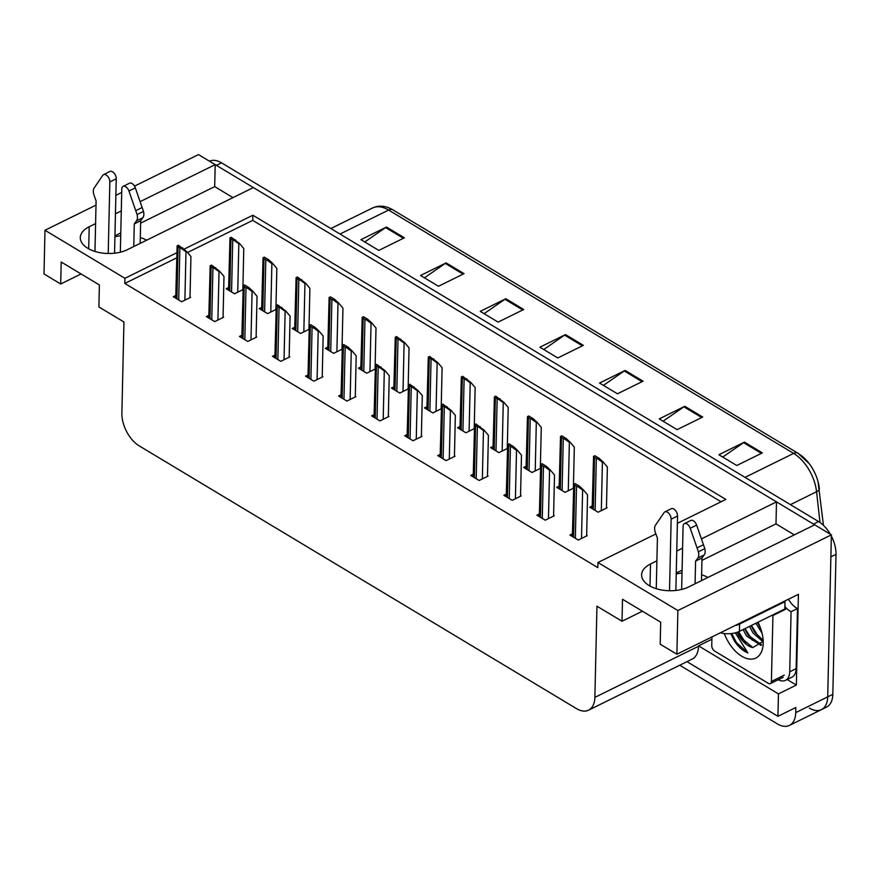 <?xml version="1.0" encoding="UTF-8"?>
<svg xmlns="http://www.w3.org/2000/svg" width="880" height="880" viewBox="0 0 880 880"><rect width="100%" height="100%" fill="white"/><g stroke="black" fill="none" stroke-linecap="round" stroke-linejoin="round"><path stroke-width="1.32" d="M95.59 223.597L89.199 226.754A27.995 15.268 1.3 0 0 80.3 237.589A27.995 15.268 1.3 0 0 96.976 252.01A27.995 15.268 1.3 0 0 127.38 249.689L253.374 187.572L776.49 501.875L701.437 538.879M89.199 226.754L88.704 248.446A27.995 15.268 1.3 0 0 88.352 248.622M176.748 252.769L124.938 278.311L44.99 230.274L44 273.966L60.709 283.998L61.204 262.009L99.385 284.955L98.89 306.944L123.948 322.003L121.88 413.182A26.246 15.202 -116.2 0 0 139.282 445.929L576.488 708.62A26.246 15.202 -116.2 0 0 588.588 710.16A26.246 15.202 -116.2 0 0 594.88 697.378L596.948 606.188L622.006 621.247L622.512 599.258L660.693 622.193L660.187 644.193L676.896 654.225L798.413 594.308L796.356 685.058L787.149 679.525M686.961 661.661L777.942 716.32L778.448 693.891L698.5 645.854L711.898 639.243M778.448 693.891L796.356 685.058M588.588 710.16L692.197 659.076A26.246 15.202 -116.2 0 0 698.489 646.294L698.5 645.854M777.942 716.32L795.85 707.487L795.729 712.624A26.246 15.202 63.8 0 1 789.437 725.406A26.246 15.202 63.8 0 1 777.326 723.855L679.734 665.225M44.99 230.274L96.008 205.117M115.863 195.327L121.704 192.456M134.519 186.131L198.484 154.594L215.193 164.626L140.14 201.641M676.896 654.225L677.886 610.533L831.38 534.853L827.706 696.85A26.246 15.202 63.8 0 1 821.414 709.643A26.246 15.202 63.8 0 1 809.314 708.092M656.898 560.846L650.496 564.003A27.995 15.268 1.3 0 0 641.608 574.838A27.995 15.268 1.3 0 0 658.273 589.259A27.995 15.268 1.3 0 0 688.688 586.938L814.682 524.821L831.38 534.853M682.583 548.185L676.742 551.056M121.286 210.936L115.445 213.807M677.38 523.336L725.857 499.433L252.846 215.237L184.129 249.128M677.886 610.533L597.938 562.507L655.875 533.94M776.49 501.875L775.995 523.864L794.299 534.864M232.991 197.615L214.687 186.626L215.193 164.626M622.006 621.247L642.389 611.204M60.709 283.998L81.081 273.955M176.627 257.895L124.817 283.437L597.828 567.633L597.938 562.507M124.817 283.437L124.938 278.311M721.094 501.776L252.736 220.374L187.539 252.516M252.736 220.374L252.846 215.237M374.099 414.667L371.635 415.888L379.995 420.904L388.949 416.482L388.333 416.119M440.198 454.388L437.745 455.598L446.094 460.625L455.048 456.203L454.443 455.84M473.253 474.254L470.8 475.464L479.149 480.48L488.103 476.069L487.487 475.695M506.308 494.109L503.844 495.319L512.204 500.335L521.158 495.924L520.542 495.561M539.363 513.964L536.899 515.174L545.259 520.201L554.213 515.779L553.597 515.416M407.143 434.533L404.69 435.743L413.039 440.759L421.993 436.348L421.388 435.985M341.044 394.812L338.58 396.022L346.94 401.038L355.894 396.627L355.278 396.264M307.989 374.957L305.536 376.167L313.885 381.183L322.839 376.772L322.223 376.398M274.934 355.091L272.481 356.301L280.83 361.328L289.784 356.906L289.179 356.543M241.879 335.236L239.426 336.446L247.775 341.462L256.729 337.051L256.124 336.688M208.824 315.381L206.371 316.591L214.72 321.607L223.674 317.196L223.069 316.822M175.78 295.515L173.316 296.725L181.676 301.752L190.63 297.33L190.014 296.967M572.407 533.83L569.954 535.04L578.303 540.056L587.257 535.645L586.652 535.271M426.943 406.692L424.49 407.902L432.839 412.918L441.232 408.782M493.053 446.413L490.6 447.623L498.949 452.639L507.342 448.503M526.108 466.268L523.644 467.478L532.004 472.494L540.397 468.358M559.163 486.123L556.699 487.333L565.059 492.36L573.452 488.224M459.998 426.547L457.545 427.757L465.894 432.784L474.287 428.637M393.899 386.826L391.435 388.047L399.795 393.063L408.177 388.927M360.844 366.971L358.38 368.181L366.74 373.197L375.133 369.061M327.789 347.116L325.336 348.326L333.685 353.342L342.078 349.206M294.734 327.25L292.281 328.471L300.63 333.487L309.023 329.351M261.679 307.395L259.226 308.605L267.575 313.621L275.968 309.485M228.635 287.54L226.171 288.75L234.531 293.766L242.913 289.63M592.207 505.989L589.754 507.199L598.103 512.215L607.057 507.804L606.452 507.43M214.687 186.626L140.635 223.135M120.78 232.925L114.95 235.807M146.641 240.196A27.995 15.268 1.3 0 0 140.305 237.534M120.714 235.774A27.995 15.268 1.3 0 0 114.928 236.775M775.995 523.864L701.932 560.384M682.088 570.174L676.247 573.045M676.225 574.024A27.995 15.268 -178.7 0 1 682.022 573.012M701.613 574.783A27.995 15.268 -178.7 0 1 707.938 577.445M649.66 585.871A27.995 15.268 -178.7 0 1 650.012 585.695L650.496 564.003M831.358 536.085A26.246 15.202 63.8 0 1 836 554.323L830.885 556.842L827.706 696.85A26.246 15.202 63.8 0 1 821.414 709.643L789.437 725.406M215.193 164.681A26.246 15.202 63.8 0 1 216.381 165.352L813.483 524.106A26.246 15.202 63.8 0 1 814.638 524.843M798.666 453.805A31.493 18.238 63.8 0 1 809.116 463.529A31.493 18.238 63.8 0 1 818.015 481.58A31.493 18.238 63.8 0 1 819.324 488.323A8.745 3.784 173.7 0 1 819.357 488.521A8.745 3.784 173.7 0 1 816.563 491.744A34.991 20.273 -116.2 0 0 793.617 453.398L388.619 210.067A8.745 5.302 -59 0 1 392.964 209.902L797.951 453.233A8.745 5.302 121 0 0 793.617 453.398L745.008 477.367M836 554.323L832.821 694.331A26.246 15.202 63.8 0 1 826.529 707.113L821.414 709.643M209.517 161.216A26.246 15.202 63.8 0 1 221.496 162.822L818.598 521.576A26.246 15.202 63.8 0 1 830.335 534.226M702.702 417.032L677.116 429.649L659.219 418.891L684.794 406.285L702.702 417.032M762.355 452.881L736.78 465.498L718.883 454.74L744.458 442.123L762.355 452.881M523.71 309.496L498.124 322.113L480.227 311.355L505.813 298.738L523.71 309.496M464.046 273.647L438.471 286.264L420.563 275.506L446.149 262.889L464.046 273.647M404.382 237.798L378.807 250.415L360.91 239.657L386.485 227.051L404.382 237.798M643.038 381.183L617.452 393.8L599.555 383.053L625.141 370.436L643.038 381.183M583.374 345.345L557.788 357.951L539.891 347.204L565.477 334.587L583.374 345.345M543.763 349.525L564.586 335.115A6.996 4.235 -59 0 1 565.477 334.587M603.427 385.374L624.25 370.964A6.996 4.235 -59 0 1 625.141 370.436M364.771 241.989L385.594 227.579A6.996 4.235 -59 0 1 386.485 227.051M424.435 277.827L445.258 263.417A6.996 4.235 -59 0 1 446.149 262.889M484.099 313.676L504.922 299.266A6.996 4.235 -59 0 1 505.813 298.738M722.744 457.061L743.567 442.651A6.996 4.235 -59 0 1 744.458 442.123M663.08 421.223L683.903 406.813A6.996 4.235 -59 0 1 684.794 406.285M593.571 456.357L594.869 455.719L599.181 458.304L603.053 461.901L602.415 462.22L597.883 458.942A4.378 2.387 1.3 0 1 596.321 458.337L594.528 457.259A4.378 2.387 1.3 0 1 593.571 456.357L592.152 508.64M606.441 508.112L607.365 467.027L603.053 461.901M599.181 458.304L597.883 458.942M573.771 484.198L575.069 483.56L579.381 486.145L583.253 489.742L582.615 490.061L578.083 486.783A4.378 2.387 1.3 0 1 576.521 486.178L574.728 485.1A4.378 2.387 1.3 0 1 573.771 484.198L572.352 536.481M586.641 535.953L587.565 494.868L583.253 489.742M579.381 486.145L578.083 486.783M560.516 436.491L561.814 435.853L566.126 438.449L570.009 442.046L569.36 442.354L564.828 439.087A4.378 2.387 1.3 0 1 563.266 438.471L561.473 437.404A4.378 2.387 1.3 0 1 560.516 436.491L559.097 488.774M573.386 488.246L574.321 447.161L570.009 442.046M566.126 438.449L564.828 439.087M527.461 416.636L528.759 415.998L533.071 418.583L536.954 422.18L536.316 422.499L531.773 419.221A4.378 2.387 1.3 0 1 530.211 418.616L528.429 417.538A4.378 2.387 1.3 0 1 527.461 416.636L526.042 468.919M540.331 468.391L541.266 427.306L536.954 422.18M533.071 418.583L531.773 419.221M494.406 396.781L495.704 396.132L503.899 402.325L503.261 402.633L498.718 399.366A4.378 2.387 1.3 0 1 497.167 398.761L495.374 397.683A4.378 2.387 1.3 0 1 494.406 396.781L492.998 449.064M507.276 448.536L508.211 407.451L503.899 402.325M500.016 398.728L498.718 399.366M540.716 464.332L542.014 463.694L546.326 466.29L550.198 469.887L549.56 470.195L545.028 466.928A4.378 2.387 1.3 0 1 543.466 466.312L541.673 465.245A4.378 2.387 1.3 0 1 540.716 464.332L539.297 516.615M553.586 516.087L554.51 475.002L550.198 469.887M546.326 466.29L545.028 466.928M507.661 444.477L508.959 443.839L513.271 446.424L517.154 450.021L516.516 450.34L511.973 447.062A4.378 2.387 1.3 0 1 510.411 446.457L508.629 445.379A4.378 2.387 1.3 0 1 507.661 444.477L506.242 496.76M520.531 496.232L521.466 455.147L517.154 450.021M513.271 446.424L511.973 447.062M474.606 424.622L475.904 423.973L484.099 430.166L483.461 430.474L478.918 427.207A4.378 2.387 1.3 0 1 477.367 426.602L475.574 425.524A4.378 2.387 1.3 0 1 474.606 424.622L473.198 476.905M487.476 476.377L488.411 435.292L484.099 430.166M480.216 426.569L478.918 427.207M441.562 404.756L442.86 404.118L451.044 410.3L450.406 410.619L445.874 407.352A4.378 2.387 1.3 0 1 444.312 406.736L442.519 405.669A4.378 2.387 1.3 0 1 441.562 404.756L440.143 457.039M454.421 456.511L455.356 415.426L451.044 410.3M447.161 406.714L445.874 407.352M108.218 253.495L109.846 181.918L116.237 178.772L114.554 253.209M133.782 246.543L134.288 223.85L140.69 220.693L140.173 243.386M120.34 252.197L121.781 189.09A5.588 3.234 63.8 0 1 123.112 186.373L129.514 183.216A5.588 3.234 -116.2 0 1 135.333 187.869L143.484 211.398A8.745 5.071 63.8 0 1 142.901 217.668L140.69 220.693M134.288 223.85L136.51 220.825L142.901 217.668M143.484 211.398L137.093 214.555L128.942 191.026A5.588 3.234 63.8 0 0 123.112 186.373M137.093 214.555A8.745 5.071 63.8 0 1 136.51 220.825M142.175 207.482L135.784 210.639M116.237 178.772A5.588 3.234 -116.2 0 0 114.081 173.14A5.588 3.234 -116.2 0 0 109.956 171.468L103.565 174.625A5.588 3.234 63.8 0 0 102.784 175.307L93.797 188.54A8.745 5.071 63.8 0 0 94.083 195.338L96.107 200.915L94.963 251.438M103.565 174.625A5.588 3.234 63.8 0 1 107.679 176.286A5.588 3.234 63.8 0 1 109.846 181.918M669.526 590.744L671.143 519.167L677.545 516.01L675.851 590.458M796.125 668.646L789.723 671.803A17.501 10.131 63.8 0 1 785.532 680.328L791.923 677.171A17.501 10.131 -116.2 0 0 796.125 668.646L797.489 608.542A17.501 10.131 63.8 0 1 788.469 599.214M797.489 608.542L791.087 611.699A17.501 10.131 63.8 0 1 785.301 606.991M789.723 671.803L791.087 611.699M785.532 680.328A17.501 10.131 63.8 0 1 778.239 679.734M720.346 632.797A17.501 9.548 1.3 0 0 739.42 631.367L784.828 608.982L784.993 601.656A17.501 9.548 -178.7 0 1 784.355 601.249M734.723 625.713A17.501 9.548 1.3 0 0 739.585 624.041L784.993 601.656M695.079 583.792L695.596 561.099L701.987 557.942L701.481 580.635M681.648 589.446L683.078 526.339A5.588 3.234 63.8 0 1 684.42 523.611L690.811 520.465A5.588 3.234 -116.2 0 1 696.641 525.118L704.792 548.647A8.745 5.071 63.8 0 1 704.209 554.917L701.987 557.942M695.596 561.099L697.818 558.074L704.209 554.917M704.792 548.647L698.39 551.804L690.239 528.264A5.588 3.234 63.8 0 0 684.42 523.611M698.39 551.804A8.745 5.071 63.8 0 1 697.818 558.074M703.483 544.731L697.081 547.888M677.545 516.01A5.588 3.234 -116.2 0 0 675.378 510.378A5.588 3.234 -116.2 0 0 671.264 508.717L664.862 511.874A5.588 3.234 63.8 0 0 664.092 512.556L655.105 525.789A8.745 5.071 63.8 0 0 655.391 532.587L657.415 538.153L656.26 588.687M664.862 511.874A5.588 3.234 63.8 0 1 668.987 513.535A5.588 3.234 63.8 0 1 671.143 519.167M757.988 622.215A30.613 17.732 63.8 0 1 763.213 643.115A30.613 17.732 63.8 0 1 763.169 644.314A30.613 17.732 63.8 0 1 747.054 658.57A30.613 17.732 63.8 0 1 724.317 633.534M744.7 628.76L748.154 635.228L761.574 644.743M743.105 629.552L746.559 636.02L761.068 645.425M751.102 625.614L754.556 632.082L763.158 640.321M749.496 626.395L752.961 632.863L762.949 641.729M757.493 622.457L760.672 628.518M755.898 623.249L762.058 633.204M738.298 631.884L741.763 638.385L752.807 647.581L763.037 641.399M737.044 632.346A21.868 12.672 -116.2 0 0 752.807 647.581M772.882 614.867A4.378 2.53 63.8 0 1 772.915 615.505L771.419 681.483A4.378 2.53 63.8 0 1 770.363 683.606A4.378 2.53 63.8 0 1 768.35 683.353L714.648 651.09A4.378 2.53 63.8 0 1 711.755 645.634L711.953 636.944M784.894 606.089A4.378 2.53 63.8 0 1 785.708 609.202L772.915 615.505M730.807 633.622L734.448 641.135C738.496 647.042 742.973 650.991 747.901 652.96L735.35 632.852M757.823 622.292L760.023 626.758M751.432 625.449L758.714 637.054M745.041 628.606L752.312 640.211M738.628 631.741L745.921 643.368M731.687 633.534L736.472 642.62L747.901 652.96M461.362 376.915L462.66 376.277L470.844 382.47L470.206 382.778L465.674 379.511A4.378 2.387 1.3 0 1 464.112 378.895L462.319 377.828A4.378 2.387 1.3 0 1 461.362 376.915L459.943 429.198M474.221 428.67L475.156 387.585L470.844 382.47M466.972 378.873L465.674 379.511M428.307 357.06L429.605 356.422L437.789 362.604L437.151 362.923L432.619 359.645A4.378 2.387 1.3 0 1 431.057 359.04L429.264 357.962A4.378 2.387 1.3 0 1 428.307 357.06L426.888 409.343M441.166 408.815L442.101 367.73L437.789 362.604M433.917 359.007L432.619 359.645M395.252 337.205L396.55 336.556L404.734 342.749L404.096 343.057L399.564 339.79A4.378 2.387 1.3 0 1 398.002 339.185L396.209 338.107A4.378 2.387 1.3 0 1 395.252 337.205L393.833 389.488M408.122 388.96L409.046 347.864L404.734 342.749M400.862 339.152L399.564 339.79M408.507 384.901L409.805 384.263L417.989 390.445L417.351 390.764L412.819 387.486A4.378 2.387 1.3 0 1 411.257 386.881L409.464 385.803A4.378 2.387 1.3 0 1 408.507 384.901L407.088 437.184M421.366 436.656L422.301 395.571L417.989 390.445M414.117 386.848L412.819 387.486M375.452 365.035L376.75 364.397L384.934 370.59L384.296 370.898L379.764 367.631A4.378 2.387 1.3 0 1 378.202 367.026L376.409 365.948A4.378 2.387 1.3 0 1 375.452 365.035L374.033 417.318M388.322 416.801L389.246 375.705L384.934 370.59M381.062 366.993L379.764 367.631M342.397 345.18L343.695 344.542L348.007 347.127L351.89 350.724L351.252 351.043L346.709 347.776A4.378 2.387 1.3 0 1 345.147 347.16L343.365 346.082A4.378 2.387 1.3 0 1 342.397 345.18L340.978 397.463M355.267 396.935L356.202 355.85L351.89 350.724M348.007 347.127L346.709 347.776M362.197 317.339L363.495 316.701L367.807 319.286L371.69 322.883L371.052 323.202L366.509 319.935A4.378 2.387 1.3 0 1 364.947 319.319L363.165 318.241A4.378 2.387 1.3 0 1 362.197 317.339L360.778 369.622M375.067 369.094L376.002 328.009L371.69 322.883M367.807 319.286L366.509 319.935M329.142 297.484L330.44 296.846L334.752 299.431L338.635 303.028L337.997 303.347L333.454 300.069A4.378 2.387 1.3 0 1 331.892 299.464L330.11 298.386A4.378 2.387 1.3 0 1 329.142 297.484L327.723 349.767M342.012 349.239L342.947 308.154L338.635 303.028M334.752 299.431L333.454 300.069M296.098 277.618L297.396 276.98L305.58 283.173L304.942 283.481L300.41 280.214A4.378 2.387 1.3 0 1 298.848 279.598L297.055 278.531A4.378 2.387 1.3 0 1 296.098 277.618L294.679 329.901M308.957 329.373L309.892 288.288L305.58 283.173M301.697 279.576L300.41 280.214M263.043 257.763L264.341 257.125L268.653 259.71L272.525 263.307L271.887 263.626L267.355 260.359A4.378 2.387 1.3 0 1 265.793 259.743L264 258.665A4.378 2.387 1.3 0 1 263.043 257.763L261.624 310.046M275.902 309.518L276.837 268.433L272.525 263.307M268.653 259.71L267.355 260.359M229.988 237.908L231.286 237.27L239.47 243.452L238.832 243.771L234.3 240.493A4.378 2.387 1.3 0 1 232.738 239.888L230.945 238.81A4.378 2.387 1.3 0 1 229.988 237.908L228.569 290.191M242.858 289.663L243.782 248.578L239.47 243.452M235.598 239.855L234.3 240.493M309.342 325.325L310.64 324.687L314.952 327.272L318.835 330.869L318.197 331.188L313.654 327.91A4.378 2.387 1.3 0 1 312.092 327.305L310.31 326.227A4.378 2.387 1.3 0 1 309.342 325.325L307.923 377.608M322.212 377.08L323.147 335.995L318.835 330.869M314.952 327.272L313.654 327.91M276.298 305.459L277.585 304.821L285.78 311.014L285.142 311.322L280.61 308.055A4.378 2.387 1.3 0 1 279.048 307.439L277.255 306.372A4.378 2.387 1.3 0 1 276.298 305.459L274.879 357.742M289.157 357.214L290.092 316.129L285.78 311.014M281.897 307.417L280.61 308.055M243.243 285.604L244.541 284.966L248.853 287.551L252.725 291.148L252.087 291.467L247.555 288.2A4.378 2.387 1.3 0 1 245.993 287.584L244.2 286.506A4.378 2.387 1.3 0 1 243.243 285.604L241.824 337.887M256.102 337.359L257.037 296.274L252.725 291.148M248.853 287.551L247.555 288.2M210.188 265.749L211.486 265.1L219.67 271.293L219.032 271.601L214.5 268.334A4.378 2.387 1.3 0 1 212.938 267.729L211.145 266.651A4.378 2.387 1.3 0 1 210.188 265.749L208.769 318.032M223.058 317.504L223.982 276.419L219.67 271.293M215.798 267.696L214.5 268.334M177.133 245.883L178.431 245.245L186.626 251.438L185.988 251.746L181.445 248.479A4.378 2.387 1.3 0 1 179.883 247.863L178.09 246.796A4.378 2.387 1.3 0 1 177.133 245.883L175.714 298.166M190.003 297.638L190.938 256.553L186.626 251.438M182.743 247.841L181.445 248.479M795.729 712.624L832.821 694.331M594.88 697.378L698.489 646.294M340.021 234.036L388.619 210.067A34.991 20.273 -116.2 0 0 372.482 208.01C378.95 205.051 385.77 205.678 392.964 209.902M819.984 522.478L816.563 491.744L790.416 504.647M221.496 162.822L216.381 165.352M818.598 521.576L813.483 524.106M582.406 345.818L564.586 335.115M522.742 309.969L504.922 299.266M463.078 274.131L445.258 263.417M403.414 238.282L385.594 227.579M642.059 381.667L624.25 370.964M701.723 417.516L683.903 406.813M761.387 453.365L743.567 442.651M601.315 510.631L602.415 462.22M595.133 510.433L596.321 458.337M593.351 509.355L594.528 457.259M581.515 538.472L582.615 490.061M575.333 538.274L576.521 486.178M573.551 537.196L574.728 485.1M568.271 490.776L569.36 442.354M562.089 490.578L563.266 438.471M560.296 489.5L561.473 437.404M535.216 470.91L536.316 422.499M529.034 470.712L530.211 418.616M527.241 469.634L528.429 417.538M502.161 451.055L503.261 402.633M495.979 450.857L497.167 398.761M494.186 449.779L495.374 397.683M548.471 518.617L549.56 470.195M542.289 518.408L543.466 466.312M540.496 517.341L541.673 465.245M515.416 498.751L516.516 450.34M509.234 498.553L510.411 446.457M507.441 497.475L508.629 445.379M482.361 478.896L483.461 430.474M476.179 478.698L477.367 426.602M474.386 477.62L475.574 425.524M449.306 459.041L450.406 410.619M443.124 458.832L444.312 406.736M441.342 457.765L442.519 405.669M135.333 187.869L128.942 191.026M739.42 631.367L739.585 624.041M696.641 525.118L690.239 528.264M771.419 681.483L784.212 675.169M469.106 431.2L470.206 382.778M462.924 430.991L464.112 378.895M461.142 429.924L462.319 377.828M436.051 411.334L437.151 362.923M429.869 411.136L431.057 359.04M428.087 410.058L429.264 357.962M403.007 391.479L404.096 343.057M396.825 391.281L398.002 339.185M395.032 390.203L396.209 338.107M416.251 439.175L417.351 390.764M410.069 438.977L411.257 386.881M408.287 437.899L409.464 385.803M383.207 419.32L384.296 370.898M377.025 419.122L378.202 367.026M375.232 418.044L376.409 365.948M350.152 399.454L351.252 351.043M343.97 399.256L345.147 347.16M342.177 398.178L343.365 346.082M369.952 371.624L371.052 323.202M363.77 371.415L364.947 319.319M361.977 370.348L363.165 318.241M336.897 351.758L337.997 303.347M330.715 351.56L331.892 299.464M328.922 350.482L330.11 298.386M303.842 331.903L304.942 283.481M297.66 331.705L298.848 279.598M295.867 330.627L297.055 278.531M270.787 312.037L271.887 263.626M264.605 311.839L265.793 259.743M262.823 310.761L264 258.665M237.732 292.182L238.832 243.771M231.561 291.984L232.738 239.888M229.768 290.906L230.945 238.81M317.097 379.599L318.197 331.188M310.915 379.401L312.092 327.305M309.122 378.323L310.31 326.227M284.042 359.744L285.142 311.322M277.86 359.546L279.048 307.439M276.067 358.468L277.255 306.372M250.987 339.878L252.087 291.467M244.805 339.68L245.993 287.584M243.023 338.602L244.2 286.506M217.932 320.023L219.032 271.601M211.761 319.825L212.938 267.729M209.968 318.747L211.145 266.651M184.888 300.168L185.988 251.746M178.706 299.959L179.883 247.863M176.913 298.892L178.09 246.796M809.116 463.529L797.951 453.233M818.015 481.58L823.449 525.327M372.482 208.01L330.858 228.525M770.363 683.606L783.156 677.303"/></g></svg>
